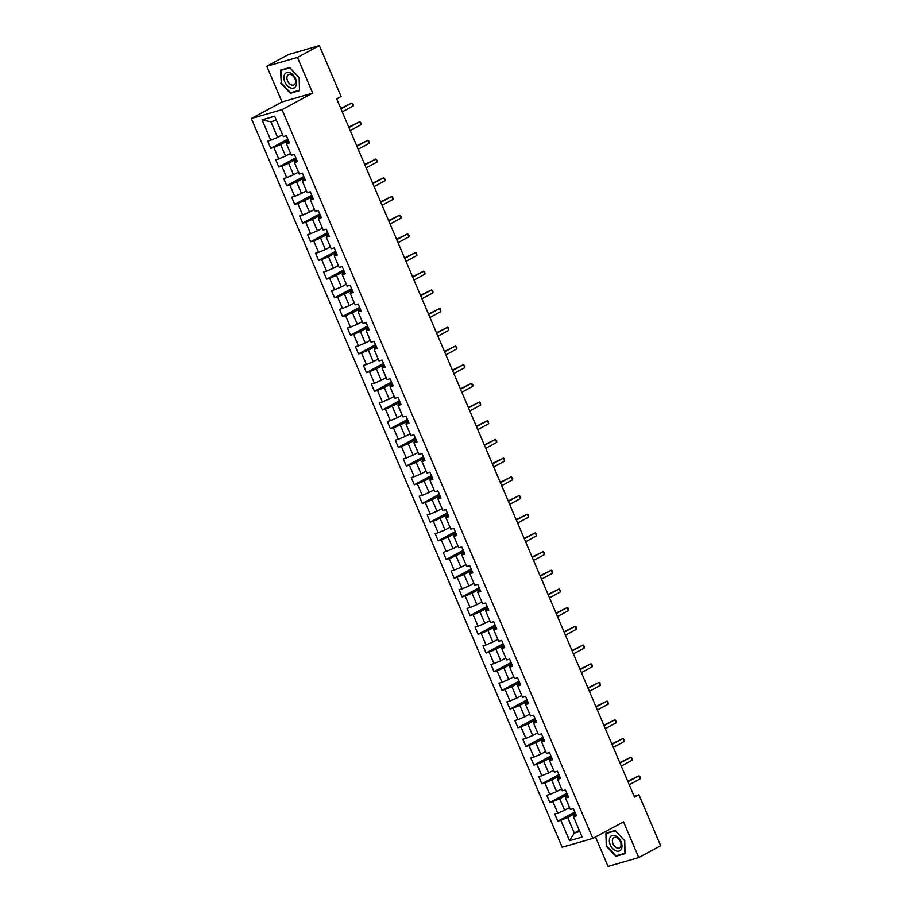 <?xml version="1.0" encoding="UTF-8"?>
<svg xmlns="http://www.w3.org/2000/svg" width="912" height="912" viewBox="0 0 912 912"><rect width="100%" height="100%" fill="white"/><g stroke="black" fill="none" stroke-linecap="round" stroke-linejoin="round"><path stroke-width="1.37" d="M595.513 836.965L608.065 866.4L638.753 857.554L660.653 845.743L638.936 794.819L634.136 796.199M251.347 118.514L562.18 847.248L592.857 838.402L282.025 109.668L251.347 118.514L282.013 101.962L312.691 93.127L297.46 57.422L266.783 66.257L282.013 101.962M266.783 66.257L288.682 54.446L319.36 45.6L297.46 57.422M575.917 814.519L573.637 815.75L573.443 816.685L576.475 815.807L573.409 808.625L570.376 809.491L565.474 797.989L568.495 797.122L565.429 789.929L562.408 790.807L557.494 779.304L560.527 778.426L557.46 771.244L554.428 772.111L549.526 760.608L552.558 759.742L549.491 752.548L546.459 753.415L541.557 741.912L544.578 741.046L541.511 733.852L538.49 734.73L533.577 723.227L536.609 722.35L533.543 715.168L530.51 716.034L525.608 704.531L528.629 703.665L525.574 696.472L522.542 697.349L517.64 685.847L520.661 684.969L517.594 677.776L514.573 678.653L509.66 667.151L512.692 666.284L509.626 659.091L506.593 659.957L501.691 648.455L504.712 647.588L501.646 640.395L498.625 641.273L493.723 629.77L496.744 628.892L493.677 621.71L490.656 622.577L485.743 611.074L488.775 610.208L485.708 603.014L482.676 603.892L477.774 592.39L480.795 591.512L477.728 584.318L474.707 585.196L469.805 573.694L472.826 572.816L469.76 565.634L466.739 566.5L461.825 554.998L464.858 554.131L461.791 546.938L458.759 547.816L453.857 536.313L456.878 535.435L453.811 528.253L450.79 529.12L445.888 517.617L448.909 516.751L445.843 509.557L442.822 510.435L437.908 498.932L440.941 498.055L437.874 490.861L434.842 491.739L429.94 480.236L432.961 479.359L429.894 472.177L426.873 473.043L421.96 461.54L424.992 460.674L421.925 453.481L418.893 454.358L413.991 442.856L417.023 441.978L413.957 434.796L410.924 435.662L406.022 424.16L409.043 423.293L405.977 416.1L402.956 416.978L398.042 405.475L401.075 404.597L398.008 397.404L394.976 398.282L390.074 386.779L393.106 385.901L390.04 378.719L387.007 379.586L382.105 368.083L385.126 367.217L382.06 360.023L379.039 360.901L374.125 349.399L377.158 348.521L374.091 341.339L371.059 342.205L366.157 330.703L369.178 329.836L366.122 322.643L363.09 323.521L358.188 312.018L361.209 311.14L358.142 303.947L355.121 304.825L350.208 293.322L353.24 292.444L350.174 285.262L347.141 286.129L342.239 274.626L345.26 273.76L342.194 266.566L339.173 267.444L334.271 255.941L337.292 255.064L334.225 247.882L331.204 248.748L326.291 237.245L329.323 236.379L326.257 229.186L323.224 230.063L318.322 218.561L321.343 217.683L318.277 210.49L315.256 211.367L310.354 199.865L313.375 198.987L310.308 191.805L307.287 192.671L302.374 181.169L305.406 180.302L302.339 173.109L299.307 173.987L294.405 162.484L297.426 161.606L294.359 154.424L291.338 155.291L286.436 143.788L289.457 142.922L286.391 135.728L283.37 136.606L274.672 116.234L262.075 119.86L270.944 121.809L277.579 137.381L282.56 134.702M573.443 816.685L582.13 837.056L569.533 840.682L560.846 820.31L557.813 821.188L574.845 811.999M262.075 119.86L270.761 140.231L267.729 141.109L270.796 148.291L273.828 147.425L278.73 158.927L275.709 159.794L278.776 166.987L281.797 166.109L286.71 177.612L283.678 178.49L286.744 185.672L289.777 184.805L294.679 196.308L291.658 197.174L294.724 204.368L297.745 203.501L302.647 215.004L299.626 215.87L302.693 223.064L305.714 222.186L310.627 233.689L307.595 234.566L310.661 241.748L313.694 240.882L318.596 252.385L315.575 253.251L318.641 260.444L321.662 259.567L326.564 271.069L323.543 271.947L326.61 279.129L329.631 278.263L334.544 289.765L331.512 290.632L334.579 297.825L337.611 296.959L342.513 308.461L339.492 309.328L342.559 316.521L345.58 315.643L350.482 327.146L347.461 328.024L350.527 335.206L353.548 334.339L358.462 345.842L355.429 346.708L358.496 353.902L361.528 353.024L366.43 364.526L363.409 365.404L366.476 372.586L369.497 371.72L374.41 383.222L371.378 384.089L374.444 391.282L377.465 390.416L382.379 401.918L379.346 402.785L382.413 409.978L385.445 409.1L390.347 420.603L387.326 421.481L390.393 428.663L393.414 427.796L398.327 439.299L395.295 440.165L398.362 447.359L401.394 446.481L406.296 457.984L403.264 458.861L406.33 466.043L409.363 465.177L414.265 476.68L411.244 477.546L414.31 484.739L417.331 483.873L422.245 495.376L419.212 496.242L422.279 503.435L425.311 502.558L430.213 514.06L427.181 514.938L430.247 522.12L433.28 521.254L438.182 532.756L435.161 533.623L438.227 540.816L441.248 539.938L446.162 551.441L443.129 552.319L446.196 559.512L449.228 558.634L454.13 570.137L451.109 571.003L454.176 578.197L457.197 577.33L462.099 588.833L459.078 589.699L462.145 596.893L465.166 596.015L470.079 607.517L467.047 608.395L470.113 615.577L473.146 614.711L478.048 626.213L475.027 627.08L478.093 634.273L481.114 633.395L486.016 644.898L482.995 645.776L486.062 652.969L489.083 652.091L493.996 663.594L490.964 664.472L494.03 671.654L497.063 670.787L501.965 682.29L498.944 683.156L502.01 690.35L505.031 689.472L509.933 700.975L506.912 701.852L509.979 709.034L513 708.168L517.913 719.671L514.881 720.537L517.948 727.73L520.98 726.853L525.882 738.355L522.861 739.233L525.928 746.426L528.949 745.549L533.862 757.051L530.83 757.929L533.896 765.111L536.917 764.245L541.831 775.747L538.798 776.614L541.865 783.807L544.897 782.929L549.799 794.432L546.778 795.31L549.845 802.492L552.866 801.625L557.779 813.128L554.747 813.994L557.813 821.188M319.36 45.6L341.088 96.524L336.699 98.884L634.547 797.179L638.936 794.819M565.474 797.989L565.657 797.054L567.948 795.823M569.567 807.599L564.596 810.278L559.694 798.775L567.424 794.603M557.779 813.128L564.596 810.278M552.866 801.625L559.694 798.775M557.494 779.304L557.688 778.369L559.968 777.127M561.598 788.903L556.628 791.582L551.714 780.091L559.455 775.907M549.799 794.432L556.628 791.582M544.897 782.929L551.714 780.091M549.526 760.608L549.719 759.673L551.999 758.442M553.618 770.207L548.648 772.897L543.746 761.395L551.475 757.222M541.831 775.747L548.648 772.897M536.917 764.245L543.746 761.395M541.557 741.912L541.739 740.977L544.031 739.746M545.65 751.522L540.679 754.201L535.766 742.699L543.506 738.526M533.862 757.051L540.679 754.201M528.949 745.549L535.766 742.699M533.577 723.227L533.771 722.293L536.051 721.061M537.681 732.826L532.711 735.517L527.797 724.014L535.538 719.842M525.882 738.355L532.711 735.517M520.98 726.853L527.797 724.014M525.608 704.531L525.791 703.597L528.082 702.365M529.701 714.142L524.731 716.821L519.829 705.318L527.558 701.146M517.913 719.671L524.731 716.821M513 708.168L519.829 705.318M517.64 685.847L517.822 684.912L520.114 683.669M521.732 695.446L516.762 698.125L511.849 686.622L519.589 682.45M509.933 700.975L516.762 698.125M505.031 689.472L511.849 686.622M509.66 667.151L509.854 666.216L512.134 664.985M513.764 676.75L508.782 679.44L503.88 667.937L511.621 663.765M501.965 682.29L508.782 679.44M497.063 670.787L503.88 667.937M501.691 648.455L501.874 647.52L504.165 646.289M505.784 658.065L500.813 660.744L495.911 649.241L503.641 645.069M493.996 663.594L500.813 660.744M489.083 652.091L495.911 649.241M493.723 629.77L493.905 628.835L496.196 627.604M497.815 639.369L492.845 642.059L487.931 630.557L495.672 626.373M486.016 644.898L492.845 642.059M481.114 633.395L487.931 630.557M485.743 611.074L485.936 610.139L488.216 608.908M489.847 620.684L484.865 623.363L479.963 611.861L487.703 607.688M478.048 626.213L484.865 623.363M473.146 614.711L479.963 611.861M477.774 592.39L477.956 591.455L480.248 590.212M481.867 601.988L476.896 604.667L471.994 593.165L479.723 588.992M470.079 607.517L476.896 604.667M465.166 596.015L471.994 593.165M469.805 573.694L469.988 572.759L472.279 571.528M473.898 583.292L468.928 585.983L464.014 574.48L471.755 570.308M462.099 588.833L468.928 585.983M457.197 577.33L464.014 574.48M461.825 554.998L462.019 554.063L464.299 552.832M465.929 564.608L460.948 567.287L456.046 555.784L463.786 551.612M454.13 570.137L460.948 567.287M449.228 558.634L456.046 555.784M453.857 536.313L454.039 535.378L456.331 534.147M457.949 545.912L452.979 548.602L448.077 537.1L455.806 532.916M446.162 551.441L452.979 548.602M441.248 539.938L448.077 537.1M445.888 517.617L446.071 516.682L448.351 515.451M449.981 527.227L445.01 529.906L440.097 518.404L447.838 514.231M438.182 532.756L445.01 529.906M433.28 521.254L440.097 518.404M437.908 498.932L438.102 497.998L440.382 496.755M442.012 508.531L437.03 511.21L432.128 499.708L439.858 495.535M430.213 514.06L437.03 511.21M425.311 502.558L432.128 499.708M429.94 480.236L430.122 479.302L432.413 478.07M434.032 489.835L429.062 492.526L424.16 481.023L431.889 476.851M422.245 495.376L429.062 492.526M417.331 483.873L424.16 481.023M421.96 461.54L422.153 460.606L424.433 459.374M426.064 471.151L421.093 473.83L416.18 462.327L423.92 458.155M414.265 476.68L421.093 473.83M409.363 465.177L416.18 462.327M413.991 442.856L414.185 441.921L416.465 440.69M418.084 452.455L413.113 455.145L408.211 443.642L415.94 439.459M406.296 457.984L413.113 455.145M401.394 446.481L408.211 443.642M406.022 424.16L406.205 423.225L408.496 421.994M410.115 433.77L405.145 436.449L400.243 424.946L407.972 420.774M398.327 439.299L405.145 436.449M393.414 427.796L400.243 424.946M398.042 405.475L398.236 404.54L400.516 403.298M402.146 415.074L397.176 417.753L392.263 406.25L400.003 402.078M390.347 420.603L397.176 417.753M385.445 409.1L392.263 406.25M390.074 386.779L390.268 385.844L392.548 384.613M394.166 396.378L389.196 399.068L384.294 387.566L392.023 383.393M382.379 401.918L389.196 399.068M377.465 390.416L384.294 387.566M382.105 368.083L382.288 367.148L384.579 365.917M386.198 377.693L381.227 380.372L376.314 368.87L384.055 364.697M374.41 383.222L381.227 380.372M369.497 371.72L376.314 368.87M374.125 349.399L374.319 348.464L376.599 347.233M378.229 358.997L373.259 361.688L368.345 350.185L376.086 346.001M366.43 364.526L373.259 361.688M361.528 353.024L368.345 350.185M366.157 330.703L366.339 329.768L368.63 328.537M370.249 340.313L365.279 342.992L360.377 331.489L368.106 327.317M358.462 345.842L365.279 342.992M353.548 334.339L360.377 331.489M358.188 312.018L358.37 311.083L360.662 309.841M362.281 321.617L357.31 324.296L352.397 312.793L360.137 308.621M350.482 327.146L357.31 324.296M345.58 315.643L352.397 312.793M350.208 293.322L350.402 292.387L352.682 291.156M354.312 302.921L349.33 305.611L344.428 294.109L352.169 289.936M342.513 308.461L349.33 305.611M337.611 296.959L344.428 294.109M342.239 274.626L342.422 273.691L344.713 272.46M346.332 284.236L341.362 286.915L336.46 275.413L344.189 271.24M334.544 289.765L341.362 286.915M329.631 278.263L336.46 275.413M334.271 255.941L334.453 255.007L336.745 253.764M338.363 265.54L333.393 268.231L328.48 256.728L336.22 252.544M326.564 271.069L333.393 268.231M321.662 259.567L328.48 256.728M326.291 237.245L326.485 236.311L328.765 235.079M330.395 246.856L325.413 249.535L320.511 238.032L328.252 233.86M318.596 252.385L325.413 249.535M313.694 240.882L320.511 238.032M318.322 218.561L318.505 217.615L320.796 216.383M322.415 228.16L317.444 230.839L312.542 219.336L320.272 215.164M310.627 233.689L317.444 230.839M305.714 222.186L312.542 219.336M310.354 199.865L310.536 198.93L312.827 197.699M314.446 209.464L309.476 212.154L304.562 200.651L312.303 196.479M302.647 215.004L309.476 212.154M297.745 203.501L304.562 200.651M302.374 181.169L302.567 180.234L304.847 179.003M306.478 190.779L301.496 193.458L296.594 181.955L304.334 177.783M294.679 196.308L301.496 193.458M289.777 184.805L296.594 181.955M294.405 162.484L294.587 161.549L296.879 160.307M298.498 172.083L293.527 174.773L288.625 163.271L296.354 159.087M286.71 177.612L293.527 174.773M281.797 166.109L288.625 163.271M286.436 143.788L286.619 142.853L288.899 141.622M290.529 153.398L285.559 156.077L280.645 144.575L288.386 140.402M278.73 158.927L285.559 156.077M273.828 147.425L280.645 144.575M270.761 140.231L277.579 137.381M638.753 857.554L623.523 821.849L592.857 838.402M312.691 93.127L282.025 109.668M276.382 120.236L270.944 121.809M579.28 830.365L574.309 833.044L579.758 831.47M575.392 813.299L567.663 817.471L574.309 833.044L569.533 840.682M560.846 820.31L567.663 817.471M270.796 148.291L287.827 139.103M278.776 166.987L295.807 157.799M286.744 185.672L303.776 176.483M294.724 204.368L311.744 195.179M302.693 223.064L319.724 213.864M310.661 241.748L327.693 232.56M318.641 260.444L335.662 251.256M326.61 279.129L343.642 269.941M334.579 297.825L351.61 288.637M342.559 316.521L359.579 307.321M350.527 335.206L367.559 326.017M358.496 353.902L375.527 344.713M366.476 372.586L383.496 363.398M374.444 391.282L391.476 382.094M382.413 409.978L399.445 400.79M390.393 428.663L407.425 419.474M398.362 447.359L415.393 438.17M406.33 466.043L423.362 456.855M414.31 484.739L431.342 475.551M422.279 503.435L439.31 494.247M430.247 522.12L447.279 512.932M438.227 540.816L455.259 531.628M446.196 559.512L463.228 550.312M454.176 578.197L471.196 569.008M462.145 596.893L479.176 587.704M470.113 615.577L487.145 606.389M478.093 634.273L495.113 625.085M486.062 652.969L503.093 643.769M494.03 671.654L511.062 662.465M502.01 690.35L519.031 681.161M509.979 709.034L527.011 699.846M517.948 727.73L534.979 718.542M525.928 746.426L542.948 737.227M533.896 765.111L550.928 755.923M541.865 783.807L558.896 774.619M549.845 802.492L566.876 793.303M280.805 83.072L290.358 93.309L299.592 90.641L299.284 77.748L289.731 67.522L280.497 70.178L281.261 82.821M625.039 853.643L624.731 840.75L615.178 830.513L605.933 833.18L606.252 846.074L615.805 856.3L625.039 853.643M292.136 92.34L290.358 93.309M617.584 855.342L615.805 856.3M340.963 108.859L351.872 102.976L353.149 105.963L342.239 111.857M340.78 108.437L351.872 102.976L353.286 104.629L353.149 105.963M290.404 87.837A8.516 5.54 -118.4 0 0 296.548 82.867A8.516 5.54 -118.4 0 0 290.039 72.8A8.516 5.54 -118.4 0 0 283.894 77.771A8.516 5.54 -118.4 0 0 290.404 87.837M291.384 84.907A5.825 3.785 -118.4 0 0 294.029 84.884A5.825 3.785 -118.4 0 0 295.306 79.732A5.825 3.785 -118.4 0 0 291.133 74.613A5.825 3.785 -118.4 0 0 288.488 74.624A5.825 3.785 -118.4 0 0 287.2 79.789A5.825 3.785 -118.4 0 0 291.384 84.907M280.964 70.406L289.913 67.83L299.17 77.737L299.478 90.231L290.518 92.807L281.261 82.901L280.964 70.406L282.389 69.631M621.049 841.765A8.516 5.54 -118.4 0 0 612.34 835.529A8.516 5.54 -118.4 0 0 610.276 844.865A8.516 5.54 -118.4 0 0 618.986 851.101A8.516 5.54 -118.4 0 0 621.049 841.765M620.388 841.685A5.825 3.785 -118.4 0 0 613.936 837.626A5.825 3.785 -118.4 0 0 613.012 843.817A5.825 3.785 -118.4 0 0 619.465 847.886A5.825 3.785 -118.4 0 0 620.388 841.685M615.965 855.809L606.708 845.891L606.412 833.397L615.361 830.821L624.617 840.739L624.914 853.222L615.965 855.809M607.837 832.633L606.412 833.397M348.931 127.555L359.841 121.661L361.118 124.659L350.208 130.553M348.749 127.133L359.841 121.661L361.255 123.325L361.118 124.659M356.9 146.239L367.821 140.357L369.098 143.344L358.177 149.237M356.717 145.817L367.821 140.357L368.722 140.813L369.098 143.344M364.88 164.935L375.79 159.041L377.066 162.04L366.157 167.933M364.697 164.513L375.79 159.041L377.203 160.706L377.066 162.04M372.848 183.631L383.758 177.737L385.035 180.736L374.125 186.618M372.666 183.198L383.758 177.737L385.172 179.402L385.035 180.736M380.817 202.316L391.738 196.433L393.015 199.42L382.094 205.314M380.635 201.894L391.738 196.433L392.639 196.889L393.015 199.42M388.797 221.012L399.707 215.118L400.984 218.116L390.074 224.01M388.615 220.59L399.707 215.118L401.12 216.782L400.984 218.116M396.766 239.696L407.675 233.814L408.952 236.812L398.042 242.695M396.583 239.275L407.675 233.814L409.089 235.467L408.952 236.812M404.734 258.392L415.655 252.499L416.932 255.497L406.011 261.391M404.552 257.971L415.655 252.499L416.556 252.966L416.932 255.497M412.714 277.088L423.624 271.195L424.901 274.193L413.991 280.075M412.532 276.655L423.624 271.195L425.038 272.859L424.901 274.193M420.683 295.773L431.593 289.891L432.869 292.877L421.96 298.771M420.5 295.351L431.593 289.891L433.006 291.544L432.869 292.877M428.651 314.469L439.573 308.575L440.849 311.573L429.928 317.467M428.48 314.047L439.573 308.575L440.473 309.043L440.849 311.573M436.631 333.154L447.541 327.271L448.818 330.269L437.908 336.152M436.449 332.732L447.541 327.271L448.442 327.727L448.818 330.269M444.6 351.85L455.51 345.956L456.787 348.954L445.877 354.848M444.418 351.428L455.51 345.956L456.923 347.62L456.787 348.954M452.569 370.546L463.49 364.652L464.767 367.65L453.857 373.532M452.398 370.112L463.49 364.652L464.903 366.316L464.767 367.65M460.549 389.23L471.458 383.348L472.735 386.335L461.825 392.228M460.366 388.808L471.458 383.348L472.872 385.001L472.735 386.335M468.517 407.926L479.427 402.032L480.715 405.031L469.794 410.924M468.335 407.504L479.427 402.032L480.328 402.5L480.715 405.031M476.486 426.611L487.407 420.728L488.684 423.727L477.774 429.609M476.315 426.189L487.407 420.728L488.308 421.184L488.684 423.727M484.466 445.307L495.376 439.413L496.652 442.411L485.743 448.305M484.283 444.885L495.376 439.413L496.789 441.077L496.652 442.411M492.434 464.003L503.344 458.109L504.632 461.107L493.711 466.99M492.252 463.57L503.344 458.109L504.245 458.576L504.632 461.107M500.414 482.687L511.324 476.805L512.601 479.792L501.691 485.686M500.232 482.266L511.324 476.805L512.738 478.458L512.601 479.792M508.383 501.383L519.293 495.49L520.57 498.488L509.66 504.382M508.201 500.962L519.293 495.49L520.706 497.154L520.57 498.488M516.352 520.068L527.273 514.186L528.55 517.184L517.628 523.066M516.169 519.646L527.273 514.186L528.173 514.642L528.55 517.184M524.332 538.764L535.241 532.87L536.518 535.868L525.608 541.762M524.149 538.342L535.241 532.87L536.655 534.535L536.518 535.868M532.3 557.46L543.21 551.566L544.487 554.564L533.577 560.447M532.118 557.027L543.21 551.566L544.624 553.231L544.487 554.564M540.269 576.145L551.19 570.262L552.467 573.249L541.546 579.143M540.086 575.723L551.19 570.262L552.091 570.718L552.467 573.249M548.249 594.841L559.159 588.947L560.435 591.945L549.526 597.839M548.066 594.419L559.159 588.947L560.572 590.611L560.435 591.945M556.217 613.525L567.127 607.643L568.404 610.641L557.494 616.523M556.035 613.103L567.127 607.643L568.028 608.099L568.404 610.641M564.186 632.221L575.107 626.327L576.384 629.326L565.463 635.219M564.004 631.799L575.107 626.327L576.008 626.795L576.384 629.326M572.166 650.917L583.076 645.023L584.353 648.022L573.443 653.904M571.984 650.484L583.076 645.023L584.489 646.688L584.353 648.022M580.135 669.602L591.044 663.719L592.321 666.706L581.411 672.6M579.952 669.18L591.044 663.719L592.458 665.372L592.321 666.706M588.103 688.298L599.024 682.404L600.301 685.402L589.38 691.296M587.932 687.876L599.024 682.404L599.925 682.871L600.301 685.402M596.083 706.982L606.993 701.1L608.27 704.098L597.36 709.981M595.901 706.561L606.993 701.1L607.894 701.556L608.27 704.098M604.052 725.678L614.962 719.785L616.238 722.783L605.329 728.677M603.869 725.257L614.962 719.785L616.375 721.449L616.238 722.783M612.02 744.374L622.942 738.481L624.218 741.479L613.309 747.361M611.849 743.941L622.942 738.481L624.355 740.145L624.218 741.479M620 763.059L630.91 757.177L632.187 760.163L621.277 766.057M619.818 762.637L630.91 757.177L632.324 758.83L632.187 760.163M627.969 781.755L638.879 775.861L640.167 778.859L629.246 784.753M627.787 781.333L638.879 775.861L639.779 776.329L640.167 778.859"/></g></svg>
